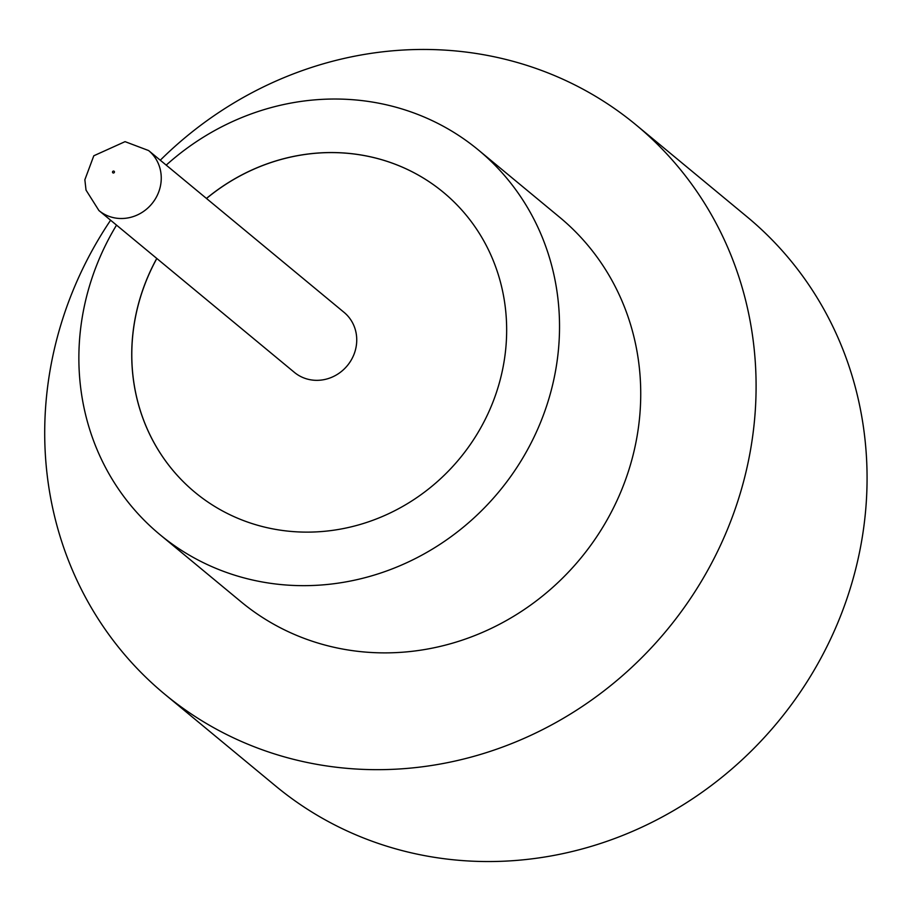 <?xml version="1.0" encoding="UTF-8"?>
<svg xmlns="http://www.w3.org/2000/svg" width="911" height="911" viewBox="0 0 911 911"><rect width="100%" height="100%" fill="white"/><g stroke="black" fill="none" stroke-linecap="round" stroke-linejoin="round"><path stroke-width="1.37" d="M315.661 380.32A38.945 36.463 -50.4 0 0 353.639 355.222A38.945 36.463 -50.4 0 0 344.085 312.382L148.607 150.554A38.945 36.463 129.6 0 1 158.15 193.394A38.945 36.463 129.6 0 1 120.184 218.492A38.945 36.463 129.6 0 1 98.935 210.555L294.412 372.394A38.945 36.463 -50.4 0 0 315.661 380.32M116.528 225.131A249.682 233.717 -50.4 0 0 159.983 534.666L241.187 601.898A249.682 233.717 -50.4 0 0 377.416 652.766A249.682 233.717 -50.4 0 0 620.824 491.872A249.682 233.717 -50.4 0 0 559.616 217.228L478.412 150.008A249.682 233.717 -50.4 0 0 342.183 99.14A249.682 233.717 -50.4 0 0 166.212 165.119M159.983 534.666A249.682 233.717 -50.4 0 0 296.212 585.545A249.682 233.717 -50.4 0 0 539.619 424.651A249.682 233.717 -50.4 0 0 478.412 150.008M110.595 220.223A369.536 345.907 -50.4 0 0 164.754 694.216A369.536 345.907 -50.4 0 0 366.381 769.499A369.536 345.907 -50.4 0 0 726.625 531.386A369.536 345.907 -50.4 0 0 636.049 124.909A369.536 345.907 -50.4 0 0 434.422 49.627A369.536 345.907 -50.4 0 0 160.279 160.211M164.754 694.216L275.737 786.091A369.536 345.907 -50.4 0 0 477.353 861.373A369.536 345.907 -50.4 0 0 837.608 623.249A369.536 345.907 -50.4 0 0 747.02 216.784L636.049 124.909M156.772 258.439A194.749 182.302 -50.4 0 0 195.011 492.361A194.749 182.302 -50.4 0 0 301.268 532.035A194.749 182.302 -50.4 0 0 491.131 406.545A194.749 182.302 -50.4 0 0 443.384 192.323A194.749 182.302 -50.4 0 0 337.127 152.638A194.749 182.302 -50.4 0 0 206.444 198.439M443.384 192.323A194.749 182.302 -50.4 0 0 337.184 152.684A194.749 182.302 -50.4 0 0 206.501 198.484M156.829 258.485A194.749 182.302 -50.4 0 0 195.011 492.361M113.385 173.01A1.002 0.934 -50.4 0 0 114.433 172.077A1.002 0.934 -50.4 0 0 113.568 171.063A1.002 0.934 -50.4 0 0 112.52 172.008A1.002 0.934 -50.4 0 0 113.385 173.01M148.607 150.554L125.058 141.649L93.81 155.77L84.86 179.752L86.021 190.092L98.935 210.555"/></g></svg>
